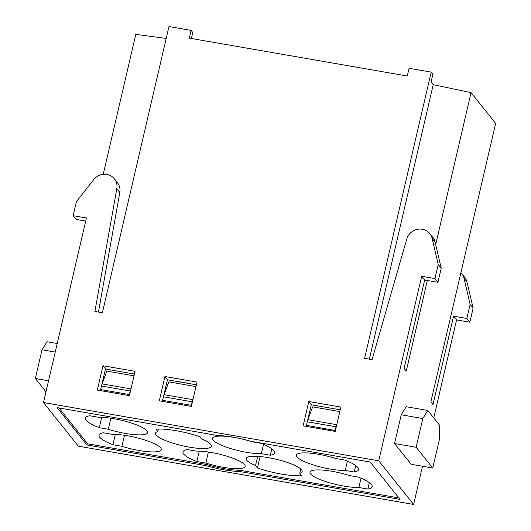 <?xml version="1.0" encoding="UTF-8"?>
<svg xmlns="http://www.w3.org/2000/svg" width="531" height="531" viewBox="0 0 531 531"><rect width="100%" height="100%" fill="white"/><g stroke="black" fill="none" stroke-linecap="round" stroke-linejoin="round"><path stroke-width="0.8" d="M164.949 376.519L197.034 382.094L191.379 406.407L159.293 400.832L164.949 376.519L167.457 379.658L163.774 395.476M102.987 365.753L135.073 371.328L129.418 395.641L97.332 390.066L102.987 365.753L105.496 368.892L101.813 384.709M308.79 401.516L340.875 407.098L335.214 431.404L303.128 425.829L308.79 401.516L311.299 404.655L307.615 420.479M176.033 381.278A51.095 10.799 13.1 0 1 190.656 383.82L167.431 379.784M134.443 374.05L105.47 369.012M196.404 384.816L190.656 383.82M311.266 404.781L340.238 409.819M162.406 401.37L162.639 400.374M100.445 390.604L100.678 389.608M306.241 426.373L306.473 425.371M435.685 244.592L471.05 92.633L495.655 123.411L430.853 401.881L433.004 404.576L453.58 316.171L456.56 319.908L433.754 417.937M437.949 282.313L434.962 278.583L438.241 264.491L432.128 238.419A13.394 12.651 -38.6 0 0 429.811 233.633L432.798 237.37A13.394 12.651 141.4 0 1 435.115 242.149L441.221 268.228L437.949 282.313L424.667 280.01L404.098 368.414L406.248 371.103L427.342 280.474M424.667 280.01L421.68 276.273L378.736 460.815L413.616 504.45L78.369 446.186L43.482 402.551L86.427 218.009L73.152 215.699L76.431 201.614L93.728 179.604A13.394 12.651 141.4 0 1 114.377 178.814A13.394 12.651 141.4 0 1 116.82 188.724L94.903 311.458L102.37 312.759L168.971 26.55L191.1 30.393L192.773 32.491L191.379 38.491M422.503 466.258L413.616 504.45M401.25 414.784L394.56 443.518L416.138 447.268L422.822 418.534L401.25 414.784L406.208 406.719L427.787 410.47L422.822 418.534M416.138 447.268L432.745 468.037L411.167 464.286L394.56 443.518M467.014 282.054A13.394 12.651 -38.6 0 0 464.691 277.268L461.704 273.531A13.394 12.651 141.4 0 1 464.028 278.317L470.134 304.389L473.121 308.126L467.014 282.054L464.028 278.317M473.121 308.126L469.842 322.217L456.56 319.908M191.1 30.393L189.301 38.132L407.27 76.013L409.069 68.28L431.199 72.123L364.598 358.332L372.065 359.626L406.753 239.116A13.394 12.651 -38.6 0 1 416.961 229.419A13.394 12.651 -38.6 0 1 429.811 233.633M378.736 460.815L43.482 402.551M434.962 278.583L421.68 276.273M369.35 359.155L433.23 84.648L471.05 92.633M166.21 38.438L135.797 34.369L103.233 174.307M433.23 84.648L431.072 81.953L432.871 74.214L431.199 72.123M86.925 444.971L57.056 407.609L217.677 435.526A34.243 7.235 13.1 0 1 250.499 441.228L370.18 462.03L400.049 499.392L239.428 471.475A34.243 7.235 13.1 0 1 206.605 465.773L86.925 444.971L87.29 443.405M470.134 304.389L466.855 318.481L469.842 322.217M466.855 318.481L453.58 316.171M460.928 272.649A13.394 12.651 141.4 0 1 461.704 273.531M85.71 221.102L76.139 219.436L73.152 215.699M98.447 312.075L119.807 192.461A13.394 12.651 -38.6 0 0 117.364 182.545L114.377 178.814M441.221 268.228L438.241 264.491M55.231 352.073L42.029 349.783L46.993 341.718L57.229 343.497M48.547 380.807L35.345 378.51L42.029 349.783M45.985 391.818L35.345 378.51M432.745 468.037L439.429 439.303L439.608 425.265L427.787 410.47M239.707 470.287L239.428 471.475M206.878 464.605L206.605 465.773M336.654 424.674L307.887 419.676A5.801 1.467 99.9 0 0 307.263 421.78L336.03 426.785A5.801 1.467 -80.1 0 1 336.654 424.674L336.999 423.751M193.158 398.754L192.813 399.677A5.801 1.467 99.9 0 0 192.195 401.788L191.366 405.332L162.599 400.328L163.601 401.582M192.813 399.677L164.046 394.679A5.801 1.467 99.9 0 0 163.429 396.783L162.599 400.328M131.197 387.982L130.852 388.911A5.801 1.467 99.9 0 0 130.234 391.015L129.405 394.56L100.638 389.562L101.64 390.809M130.852 388.911L102.085 383.906A5.801 1.467 99.9 0 0 101.467 386.017L100.638 389.562M134.031 375.822L106.864 371.103L102.085 383.906M195.992 386.595L168.825 381.869L164.046 394.679M339.827 411.591L312.659 406.872L307.887 419.676M335.406 430.581L306.44 425.324L307.436 426.579M205.829 463.072A28.727 6.073 -166.9 0 0 245.163 466.41A28.727 6.073 -166.9 0 0 227.799 456.487A28.727 6.073 -166.9 0 0 196.271 451.118L187.29 449.558A35.112 7.421 -166.9 0 0 182.983 451.941A35.112 7.421 -166.9 0 0 196.848 461.512L205.829 463.072L208.398 452.034M196.848 461.512L199.264 451.138M121.918 446.299A28.727 6.073 -166.9 0 0 161.258 449.638A28.727 6.073 -166.9 0 0 143.888 439.721A28.727 6.073 -166.9 0 0 112.366 434.345L103.386 432.785A35.112 7.421 -166.9 0 0 99.071 435.168A35.112 7.421 -166.9 0 0 112.944 444.739L121.918 446.299L124.486 435.267M112.944 444.739L115.353 434.365M157.84 431.55A28.727 6.073 -166.9 0 0 155.47 433.243A28.727 6.073 -166.9 0 0 182.073 445.662A28.727 6.073 -166.9 0 0 211.431 446.266A28.727 6.073 -166.9 0 0 202.099 439.237L200.154 436.814A35.112 7.421 -166.9 0 0 155.902 429.121L157.84 431.55L158.43 429.008M108.297 429.26A28.727 6.073 -166.9 0 0 147.638 432.599A28.727 6.073 -166.9 0 0 130.268 422.683A28.727 6.073 -166.9 0 0 98.746 417.306L89.766 415.746A35.112 7.421 -166.9 0 0 85.451 418.129A35.112 7.421 -166.9 0 0 99.324 427.701L108.297 429.26L110.866 418.229M99.324 427.701L101.733 417.326M299.783 473.24A28.727 6.073 -166.9 0 0 302.152 471.548A28.727 6.073 -166.9 0 0 275.543 459.123A28.727 6.073 -166.9 0 0 246.185 458.525A28.727 6.073 -166.9 0 0 255.524 465.548L257.462 467.977A35.112 7.421 -166.9 0 0 301.721 475.67L299.783 473.24L300.772 468.986M257.462 467.977L260.124 456.534M255.524 465.548L257.661 456.348M263.509 444.387L261.345 453.673A28.727 6.073 -166.9 0 1 229.823 448.303A28.727 6.073 -166.9 0 1 212.453 438.38A28.727 6.073 -166.9 0 1 251.794 441.719L260.767 443.279A35.112 7.421 -166.9 0 1 274.64 452.85A35.112 7.421 -166.9 0 1 270.325 455.233L271.819 448.808M261.345 453.673L270.325 455.233M347.413 461.154L345.256 470.446A28.727 6.073 -166.9 0 1 313.728 465.07A28.727 6.073 -166.9 0 1 296.364 455.153A28.727 6.073 -166.9 0 1 335.698 458.492L344.679 460.052A35.112 7.421 -166.9 0 1 358.544 469.623A35.112 7.421 -166.9 0 1 354.237 472.006L355.73 465.581M345.256 470.446L354.237 472.006M361.034 478.192L358.876 487.485A28.727 6.073 -166.9 0 1 327.348 482.108A28.727 6.073 -166.9 0 1 309.985 472.192A28.727 6.073 -166.9 0 1 349.318 475.524L358.299 477.09A35.112 7.421 -166.9 0 1 372.165 486.661A35.112 7.421 -166.9 0 1 367.85 489.044L369.35 482.619M358.876 487.485L367.85 489.044M58.934 407.941L87.615 443.81L206.353 464.446A33.951 7.175 -166.9 0 0 239.959 470.287L398.861 497.905M336.03 426.785L335.207 430.329M307.263 421.78L306.44 425.324M119.807 192.461L116.82 188.724M435.115 242.149L432.128 238.419M163.429 396.783L192.195 401.788M101.467 386.017L130.234 391.015"/></g></svg>
